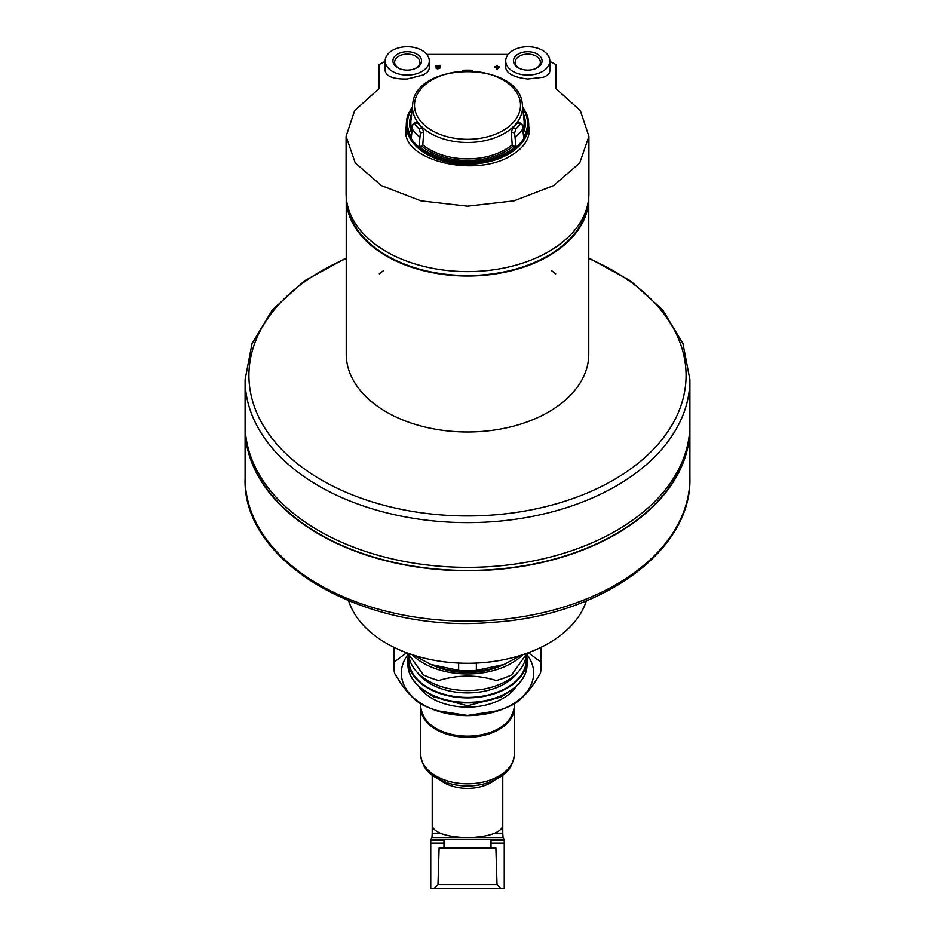 <?xml version="1.0" encoding="UTF-8"?>
<svg xmlns="http://www.w3.org/2000/svg" width="935" height="935" viewBox="0 0 935 935"><rect width="100%" height="100%" fill="white"/><g stroke="black" fill="none" stroke-linecap="round" stroke-linejoin="round"><path stroke-width="1.4" d="M497.023 884.592L437.977 884.592L439.123 847.975L495.877 847.975L497.023 884.592L500.681 888.25L430.755 888.25L430.755 839.56L504.245 839.56L504.245 840.425L491.015 840.425M504.245 840.425L504.245 888.25L500.681 888.25M420.469 706.486A47.042 30.236 0 0 0 420.458 707.035A47.042 30.236 0 0 0 467.5 737.271A47.042 30.236 0 0 0 514.542 707.035A47.042 30.236 0 0 0 514.53 706.486M440.888 833.447L432.215 833.447L432.227 825.044C432.321 828.094 434.997 830.818 440.256 833.202L440.888 833.447C446.848 835.68 454.48 837.035 463.795 837.515L503.03 837.515L504.245 839.49M494.744 833.202L502.773 833.202L502.773 825.044C502.679 828.094 500.003 830.818 494.744 833.202L494.112 833.447C488.163 835.68 480.52 837.035 471.205 837.515M394.009 647.336L394.009 667.496A73.491 47.241 0 0 0 394.547 673.188C404.119 689.785 413.726 700.467 423.345 705.259A73.491 47.241 0 0 0 427.517 707.129L431.514 708.8A66.151 42.519 0 0 0 467.5 715.637A66.151 42.519 0 0 0 503.486 708.8L507.483 707.129A73.491 47.241 0 0 0 511.655 705.259C521.157 700.596 530.764 689.901 540.453 673.188A73.491 47.241 0 0 0 540.991 667.496L540.991 647.336M505.403 707.97A66.151 42.519 0 0 0 526.475 653.857M408.525 653.857A66.151 42.519 0 0 0 429.597 707.97M427.517 707.129A73.491 47.241 0 0 0 438.69 710.951L467.5 715.462L496.31 710.951A73.491 47.241 0 0 0 507.483 707.129M406.608 652.747L394.547 661.793M540.453 661.793L528.404 652.747M540.453 673.188L540.453 647.604M407.964 653.249L423.345 674.86A73.491 47.241 0 0 0 438.69 680.551C458.068 674.626 477.271 674.626 496.31 680.551A73.491 47.241 0 0 0 511.655 674.86L527.036 653.249M394.547 673.188L394.547 647.604M412.078 654.675A66.151 42.519 0 0 0 467.5 673.971A66.151 42.519 0 0 0 522.922 654.675M416.917 672.031A55.609 35.752 0 0 0 467.5 692.917A55.609 35.752 0 0 0 518.083 672.031M408.946 656.183A58.8 37.797 0 0 0 467.5 697.405A58.8 37.797 0 0 0 526.054 656.183M408.618 653.962A59.536 38.265 0 0 0 407.964 659.607A59.536 38.265 0 0 0 467.5 697.872A59.536 38.265 0 0 0 527.036 659.607A59.536 38.265 0 0 0 526.382 653.962M476.359 663.079L476.359 670.383A73.491 47.241 180 0 1 458.641 670.383L430.673 664.434L413.469 655.119M458.641 663.079L458.641 670.383M521.531 655.119L503.486 664.797A66.151 42.519 180 0 1 431.514 664.797L430.673 664.434M501.394 665.626A58.8 37.797 180 0 1 433.606 665.626M526.265 654.091A58.8 37.797 180 0 1 499.489 684.478A58.8 37.797 180 0 1 435.511 684.478A58.8 37.797 180 0 1 408.735 654.091M504.327 664.434L476.359 670.383M348.673 600.889A121.27 77.944 0 0 0 467.5 663.289A121.27 77.944 0 0 0 586.327 600.889M689.901 424.408A222.401 142.95 180 0 1 467.5 567.358A222.401 142.95 180 0 1 245.099 424.408L245.099 379.657A222.401 142.95 180 0 0 467.5 522.618A222.401 142.95 180 0 0 689.901 379.657L689.901 424.408M688.873 438.083A221.957 142.669 180 0 1 467.5 570.455A221.957 142.669 180 0 1 246.127 438.083M689.878 426.091A222.401 142.95 180 0 1 689.901 427.786A222.401 142.95 180 0 1 467.5 570.736A222.401 142.95 180 0 1 245.099 427.786A222.401 142.95 180 0 1 245.122 426.091M689.901 427.786L689.901 478.182A222.401 142.95 180 0 1 467.5 621.132A222.401 142.95 180 0 1 245.099 478.182C241.849 563.536 366.777 634.035 492.827 622.301C601.158 615.686 691.842 551.159 689.901 478.182M346.231 197.46A121.27 77.944 0 0 0 346.231 198.08A121.27 77.944 0 0 0 467.5 276.024A121.27 77.944 0 0 0 588.769 198.08A121.27 77.944 0 0 0 588.769 197.46M347.539 205.618A120.533 77.476 0 0 0 467.5 275.556A120.533 77.476 0 0 0 587.46 205.618M555.694 273.815L551.685 270.788M383.315 270.788L379.306 273.815M588.769 198.08L588.769 354.026A121.27 77.944 180 0 1 467.5 431.982A121.27 77.944 180 0 1 346.231 354.026L346.231 198.08M520.468 68.828A12.587 8.088 180 0 1 515.173 62.236A12.587 8.088 180 0 1 527.761 54.136A12.587 8.088 180 0 1 540.36 62.236A12.587 8.088 180 0 1 535.054 68.828M399.946 68.828A12.587 8.088 180 0 1 394.64 62.236A12.587 8.088 180 0 1 407.239 54.136A12.587 8.088 180 0 1 419.827 62.236A12.587 8.088 180 0 1 414.532 68.828M555.846 88.521L555.846 64.527L555.846 88.521L580.343 110.622L588.921 136.358L579.712 163.017L553.473 185.668L514.075 200.85L467.547 206.203L420.949 200.861L381.55 185.679L355.277 163.017L346.079 136.358L354.61 110.669L379.154 88.521L379.154 64.527L385.185 61.359M549.815 61.359L555.846 64.527M426.816 54.405L508.184 54.405M528.602 125.29L529.233 130.351C529.046 139.806 523.273 148.034 511.936 155.023C476.92 178.351 402.763 160.984 405.767 130.351L406.281 125.746M494.697 66.806L494.697 67.25A681.557 522.104 0 0 1 496.38 67.308L496.38 68.921A682.527 522.84 0 0 1 497.408 68.956A703.95 225.358 -73.5 0 1 499.103 67.402L499.103 66.654A681.662 522.186 180 0 0 497.408 66.595L497.408 65.742M496.38 65.707L496.38 66.853M436.925 67.706L437.288 67.32A689.259 382.345 -56 0 1 440.303 65.976L440.303 65.356A680.949 521.636 180 0 0 435.897 65.497L435.897 65.953A681.229 521.847 0 0 1 439.228 65.836A689.025 382.216 124 0 0 436.587 67.016C436.283 68.816 437.522 69.015 440.303 67.6L440.303 67.893C437.522 69.307 436.283 69.12 436.587 67.32M435.897 65.953L435.897 66.245A680.844 521.555 0 0 1 438.515 66.151M440.303 67.6A682.328 522.7 180 0 0 439.275 67.636L437.288 67.624A688.873 382.134 -56 0 1 440.303 66.268L440.303 65.649M429.282 60.927L429.282 67.846C429.235 70.406 427.166 72.79 423.076 74.999L407.239 79.007C393.705 79.276 386.354 76.565 385.185 70.85L385.185 60.927A22.054 14.177 180 0 1 407.239 46.75A22.054 14.177 180 0 1 429.282 60.927A22.054 14.177 180 0 1 407.239 75.092A22.054 14.177 180 0 1 385.185 60.927M549.815 60.927L549.815 70.85C549.733 73.468 547.594 75.595 543.375 77.231L527.761 79.007C514.25 77.453 506.899 73.736 505.718 67.846L505.718 60.927A22.054 14.177 180 0 1 527.761 46.75A22.054 14.177 180 0 1 549.815 60.927A22.054 14.177 180 0 1 527.761 75.092A22.054 14.177 180 0 1 505.718 60.927M497.408 66.595L497.408 65.438A680.949 521.636 180 0 0 496.38 65.403L496.38 66.56A681.662 522.186 180 0 0 494.697 66.502L494.697 66.958A681.942 522.396 0 0 1 496.38 67.004L496.38 67.308M496.38 67.004L496.38 68.629A682.912 523.144 0 0 1 497.408 68.664L497.408 68.956M497.408 68.664A704.324 225.475 -73.5 0 1 499.103 67.098M436.587 67.016L435.897 68.045M379.154 64.527L379.154 88.521M588.91 136.814L588.91 193.568A121.41 78.049 180 0 1 467.5 271.618A121.41 78.049 180 0 1 346.09 193.568L346.09 136.872M406.199 132.992A61.733 39.679 0 0 0 406.059 133.834M528.941 133.845A61.733 39.679 0 0 0 528.801 132.992M497.408 67.04L497.408 67.671A704.265 225.464 -73.5 0 1 498.075 67.063A681.942 522.396 180 0 0 497.408 67.04M407.239 70.113A14.294 9.186 180 0 1 399.455 68.641A14.294 9.186 180 0 1 396.44 54.896A14.294 9.186 180 0 1 418.027 54.896A14.294 9.186 180 0 1 415.011 68.641A14.294 9.186 180 0 1 407.239 70.113M527.761 70.113A14.294 9.186 180 0 1 519.989 68.641A14.294 9.186 180 0 1 516.973 54.896A14.294 9.186 180 0 1 538.56 54.896A14.294 9.186 180 0 1 535.545 68.641A14.294 9.186 180 0 1 527.761 70.113M406.117 134.137A61.64 39.621 180 0 1 406.199 133.553M528.801 133.553A61.64 39.621 180 0 1 528.883 134.137M522.782 107.128L526.312 113.182A61.137 39.305 180 0 1 528.579 122.193L528.649 123.151A61.207 39.34 180 0 1 528.707 124.6A61.207 39.34 180 0 1 467.5 164.233A61.207 39.34 180 0 1 406.293 124.6A61.207 39.34 180 0 1 406.351 123.151L406.421 122.193A61.137 39.305 180 0 1 408.688 113.182L412.218 107.128M418.903 147.777L420.376 133.097L419.301 129.1A58.508 37.61 180 0 1 414.673 123.934L413.609 123.443L416.683 122.31L417.606 122.847A55.142 35.437 180 0 0 422.234 128.013L423.707 131.87L422.795 144.832L418.903 147.777A61.137 39.305 180 0 0 467.5 163.228A61.137 39.305 180 0 0 516.097 147.777L514.624 133.097L511.293 131.87L512.766 128.013A55.142 35.437 180 0 0 517.394 122.847L518.317 122.31L521.391 123.443L520.327 123.934A58.508 37.61 180 0 1 515.699 129.1L514.624 133.097M417.606 122.847L412.802 124.671L411.073 139.058A61.137 39.305 180 0 1 406.421 122.193M528.579 122.193A61.137 39.305 180 0 1 523.927 139.058L522.197 124.671L517.394 122.847M462.872 71.072L462.872 70.277A58.508 37.61 180 0 1 472.128 70.277L472.128 71.072M511.293 131.87L512.205 144.832L515.127 146.795A60.027 38.58 180 0 1 419.873 146.795M516.097 147.777L515.127 146.795M504.245 843.089L491.015 843.089M443.985 843.089L430.755 843.089M443.985 840.425L430.755 840.425M438.094 729.954A47.042 30.236 0 0 0 437.451 730.293M447.584 782.911A66.151 66.151 0 0 0 487.416 782.911A45.172 29.032 0 0 1 447.584 782.911C433.793 777.242 422.795 772.672 420.458 753.552A47.042 30.236 0 0 0 467.5 783.787A47.042 30.236 0 0 0 514.542 753.552L514.542 707.035M497.549 730.293A47.042 30.236 0 0 0 496.906 729.954M432.227 833.202L440.256 833.202M432.215 833.447L431.97 837.515L463.795 837.515M439.988 779.883A35.273 22.674 0 0 0 495.012 779.883M494.112 833.447L502.785 833.447L503.03 837.515M467.5 736.149A47.042 30.236 0 0 0 514.542 705.913C511.597 724.765 495.912 735.015 467.5 736.675C439.088 735.015 423.403 724.754 420.458 705.913A47.042 30.236 0 0 0 467.5 736.149M418.868 686.535A52.921 34.011 0 0 0 467.5 707.14A52.921 34.011 0 0 0 516.132 686.535M527.036 664.119C527.737 685.215 499.115 703.412 467.5 702.91C435.885 703.412 407.263 685.215 407.964 664.119A59.536 38.265 0 0 0 467.5 702.384A59.536 38.265 0 0 0 527.036 664.119L527.036 659.607M588.769 258.551A218.58 140.507 180 0 1 686.08 375.449A218.58 140.507 180 0 1 386.786 506.022A218.58 140.507 180 0 1 308.527 279.016A218.58 140.507 180 0 1 346.231 258.551M406.304 135.049A61.301 39.399 180 0 1 406.199 132.782A61.301 39.399 180 0 1 406.211 132.489L406.293 124.6M528.707 124.6L528.789 132.489A61.301 39.399 180 0 1 528.801 132.782A61.301 39.399 180 0 1 528.696 135.061M419.686 137.153A60.109 38.639 180 0 1 412.043 128.644M418.938 147.134A61.102 39.27 180 0 1 411.108 138.427M522.957 128.644A60.109 38.639 180 0 1 515.314 137.153M523.892 138.427A61.102 39.27 180 0 1 516.062 147.134M414.497 105.234A53.003 34.069 180 0 1 467.5 71.165A53.003 34.069 180 0 1 520.503 105.234A53.003 34.069 180 0 1 467.5 139.303A53.003 34.069 180 0 1 414.497 105.234M467.5 142.482A55.036 35.378 180 0 1 412.756 103.493C416.729 61.102 518.27 61.102 522.244 103.493A55.036 35.378 180 0 1 467.5 142.482M411.938 129.591A56.661 36.43 180 0 1 410.874 121.176L412.756 103.493M411.575 132.817A57.841 37.178 180 0 1 411.377 114.304M411.236 136.744A60.027 38.58 180 0 1 412.019 108.589M513.221 146.082A57.841 37.178 180 0 1 421.778 146.082M512.205 144.832A56.661 36.43 180 0 1 422.795 144.832M522.244 103.493L524.126 121.176A56.661 36.43 180 0 1 523.062 129.591M523.623 114.304A57.841 37.178 180 0 1 523.425 132.817M522.981 108.589A60.027 38.58 180 0 1 523.764 136.744M515.699 129.1L512.766 128.013M419.301 129.1L422.234 128.013M420.376 133.097L423.707 131.87M491.015 847.975L491.015 839.56M443.985 847.975L443.985 839.56M437.977 884.592L434.319 888.25M420.458 753.552L420.458 707.035M502.773 825.044L502.773 775.092M432.227 825.044L432.227 775.092M487.416 782.911C501.207 777.242 512.205 772.672 514.542 753.552M430.755 839.49L431.97 837.515M514.542 705.913L514.542 703.634M420.458 705.913L420.458 703.623M505.461 694.027L501.44 696.926L467.5 705.761L433.127 696.645L429.539 694.027M407.964 664.119L407.964 659.607M497.081 685.472L499.489 684.478M437.919 685.472L435.511 684.478M245.099 427.786L245.099 478.182M689.901 379.657L682.947 343.566L662.716 309.988L630.646 280.921L588.769 257.966M346.231 257.966L304.354 280.921L272.284 309.988L252.053 343.566L245.099 379.657M406.199 132.782L406.199 134.593M528.801 132.782L528.801 134.593"/></g></svg>
